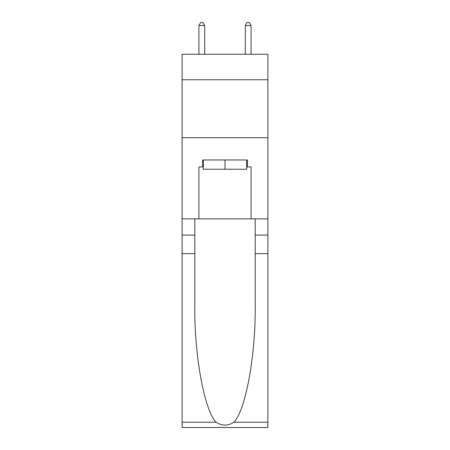 <?xml version="1.0" encoding="UTF-8"?>
<svg xmlns="http://www.w3.org/2000/svg" width="450" height="450" viewBox="0 0 450 450"><rect width="100%" height="100%" fill="white"/><g stroke="black" fill="none" stroke-linecap="round" stroke-linejoin="round"><path stroke-width="0.67" d="M267.885 79.763L267.885 54.259L182.115 54.259L182.115 79.763L267.885 79.763L267.885 218.857L251.083 218.857L251.083 166.928L247.371 166.928L247.371 159.975L202.629 159.975L202.629 166.928L203.327 166.928M182.115 253.631L194.805 253.631L194.805 305.319C194.186 354.729 204.21 409.922 216.034 422.213C222.007 426.026 227.981 426.026 233.966 422.213L267.885 422.213L267.885 427.5L182.115 427.5L182.115 79.763M246.673 159.975L246.673 169.245L203.327 169.245L203.327 159.975M225 159.975L225 169.245M233.966 422.213C245.79 409.922 255.814 354.729 255.195 305.319L255.195 218.857M255.195 253.631L267.885 253.631L267.885 218.857M194.805 218.857L194.805 253.631M267.885 422.213L267.885 253.631M182.115 218.857L198.917 218.857L198.917 166.928L202.629 166.928M182.115 137.717L267.885 137.717M198.917 218.857L251.083 218.857M246.673 166.928L247.371 166.928M204.716 54.259L204.716 25.515L198.917 25.515L198.917 54.259M198.917 25.515L200.661 22.5L202.978 22.5L204.716 25.515M251.083 54.259L251.083 25.515L245.284 25.515L245.284 54.259M245.284 25.515L247.022 22.5L249.339 22.5L251.083 25.515M255.195 235.086L267.885 235.086M194.805 235.086L182.115 235.086M182.115 422.213L216.034 422.213"/></g></svg>
